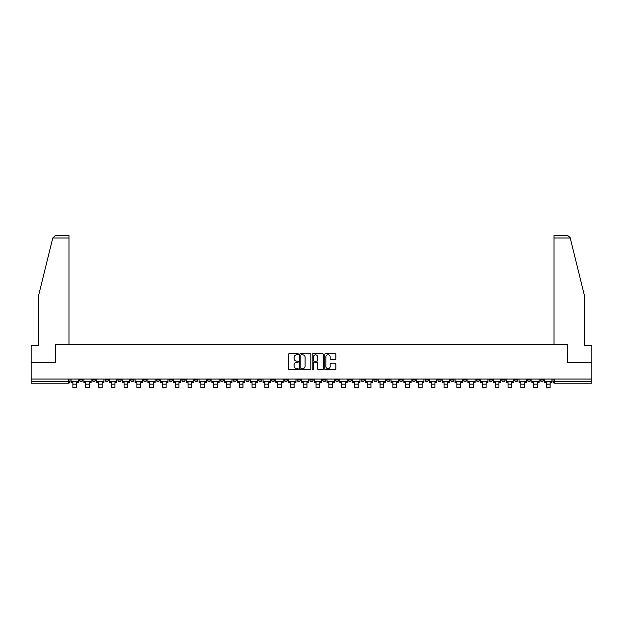 <?xml version="1.0" encoding="UTF-8"?>
<svg xmlns="http://www.w3.org/2000/svg" width="623" height="623" viewBox="0 0 623 623"><rect width="100%" height="100%" fill="white"/><g stroke="black" fill="none" stroke-linecap="round" stroke-linejoin="round"><path stroke-width="0.93" d="M298.37 354.246A0.561 0.561 0 0 0 297.81 353.677L289.251 353.677A0.802 0.802 0 0 0 288.449 354.487L288.449 368.98A0.802 0.802 0 0 0 289.251 369.789L297.81 369.789A0.561 0.561 0 0 0 298.37 369.221A0.561 0.561 0 0 0 297.81 368.66L296.704 368.66A2.578 2.578 0 0 1 294.126 366.083L294.126 364.876A2.578 2.578 0 0 1 296.704 362.298L297.81 362.298A0.561 0.561 0 0 0 298.37 361.729A0.561 0.561 0 0 0 297.81 361.169L296.704 361.169A2.578 2.578 0 0 1 294.126 358.591L294.126 357.384A2.578 2.578 0 0 1 296.704 354.806L297.81 354.806A0.561 0.561 0 0 0 298.37 354.246M501.842 379.041L501.842 379.944L505.128 379.944A1.643 1.643 0 0 1 503.485 381.588A1.643 1.643 0 0 1 501.842 379.944L501.842 379.041M425.05 379.041L425.05 379.944L428.336 379.944A1.643 1.643 0 0 1 426.693 381.588A1.643 1.643 0 0 1 425.05 379.944L425.05 379.041M412.255 379.041L412.255 379.944L415.533 379.944A1.643 1.643 0 0 1 413.89 381.588A1.643 1.643 0 0 1 412.255 379.944L412.255 379.041M335.454 379.041L335.454 379.944L338.741 379.944A1.643 1.643 0 0 1 337.098 381.588A1.643 1.643 0 0 1 335.454 379.944L335.454 379.041M322.659 379.041L322.659 379.944L325.938 379.944A1.643 1.643 0 0 1 324.303 381.588A1.643 1.643 0 0 1 322.659 379.944L322.659 379.041M309.857 379.041L309.857 379.944L313.143 379.944A1.643 1.643 0 0 1 311.5 381.588A1.643 1.643 0 0 1 309.857 379.944L309.857 379.041M284.259 379.041L284.259 379.944L287.546 379.944A1.643 1.643 0 0 1 285.902 381.588A1.643 1.643 0 0 1 284.259 379.944L284.259 379.041M258.662 379.944L258.662 379.041L258.662 379.944A1.643 1.643 0 0 0 260.305 381.588A1.643 1.643 0 0 1 258.662 379.944L261.948 379.944A1.643 1.643 0 0 1 260.305 381.588A1.643 1.643 0 0 0 261.948 379.944L261.948 379.041L261.948 379.944M245.867 379.944L245.867 379.041L245.867 379.944A1.643 1.643 0 0 0 247.502 381.588A1.643 1.643 0 0 1 245.867 379.944L249.145 379.944A1.643 1.643 0 0 1 247.502 381.588M233.064 379.944L233.064 379.041L233.064 379.944A1.643 1.643 0 0 0 234.707 381.588A1.643 1.643 0 0 1 233.064 379.944L236.343 379.944A1.643 1.643 0 0 1 234.707 381.588A1.643 1.643 0 0 0 236.343 379.944L236.343 379.041L236.343 379.944M220.262 379.041L220.262 379.944L223.548 379.944A1.643 1.643 0 0 1 221.905 381.588A1.643 1.643 0 0 1 220.262 379.944L220.262 379.041M207.467 379.041L207.467 379.944L210.745 379.944A1.643 1.643 0 0 1 209.11 381.588A1.643 1.643 0 0 1 207.467 379.944L207.467 379.041M194.664 379.041L194.664 379.944L197.95 379.944A1.643 1.643 0 0 1 196.307 381.588A1.643 1.643 0 0 1 194.664 379.944L194.664 379.041M181.869 379.944L181.869 379.041L181.869 379.944A1.643 1.643 0 0 0 183.512 381.588A1.643 1.643 0 0 1 181.869 379.944L185.148 379.944A1.643 1.643 0 0 1 183.512 381.588M156.272 379.944L156.272 379.041L156.272 379.944A1.643 1.643 0 0 0 157.907 381.588A1.643 1.643 0 0 1 156.272 379.944L159.55 379.944A1.643 1.643 0 0 1 157.907 381.588A1.643 1.643 0 0 0 159.55 379.944L159.55 379.041L159.55 379.944M143.469 379.944L143.469 379.041L143.469 379.944A1.643 1.643 0 0 0 145.112 381.588A1.643 1.643 0 0 1 143.469 379.944L146.755 379.944A1.643 1.643 0 0 1 145.112 381.588A1.643 1.643 0 0 0 146.755 379.944L146.755 379.041L146.755 379.944M130.674 379.944L130.674 379.041L130.674 379.944A1.643 1.643 0 0 0 132.31 381.588A1.643 1.643 0 0 1 130.674 379.944L133.953 379.944A1.643 1.643 0 0 1 132.31 381.588A1.643 1.643 0 0 0 133.953 379.944L133.953 379.041L133.953 379.944M117.872 379.944L117.872 379.041L117.872 379.944A1.643 1.643 0 0 0 119.515 381.588A1.643 1.643 0 0 1 117.872 379.944L121.158 379.944A1.643 1.643 0 0 1 119.515 381.588M105.077 379.944L105.077 379.041L105.077 379.944A1.643 1.643 0 0 0 106.712 381.588A1.643 1.643 0 0 1 105.077 379.944L108.355 379.944A1.643 1.643 0 0 1 106.712 381.588A1.643 1.643 0 0 0 108.355 379.944L108.355 379.041L108.355 379.944M92.274 379.944L92.274 379.041L92.274 379.944A1.643 1.643 0 0 0 93.917 381.588A1.643 1.643 0 0 1 92.274 379.944L95.553 379.944A1.643 1.643 0 0 1 93.917 381.588A1.643 1.643 0 0 0 95.553 379.944L95.553 379.041L95.553 379.944M335.034 359.354A0.802 0.802 0 0 0 335.844 358.552L335.844 354.487A0.802 0.802 0 0 0 335.034 353.677L325.533 353.677A0.802 0.802 0 0 0 324.731 354.487L324.731 368.98A0.802 0.802 0 0 0 325.533 369.789L335.034 369.789A0.802 0.802 0 0 0 335.844 368.98L335.844 364.066A0.802 0.802 0 0 0 335.034 363.264L330.969 363.264A0.802 0.802 0 0 0 330.167 364.066L330.167 366.503A2.157 2.157 0 0 1 328.01 368.66A2.157 2.157 0 0 1 325.852 366.503L325.852 356.963A2.157 2.157 0 0 1 328.01 354.806A2.157 2.157 0 0 1 330.167 356.963L330.167 358.552A0.802 0.802 0 0 0 330.969 359.354L335.034 359.354M52.776 238.009L55.315 235.549L68.974 235.549L68.974 238.009L52.776 238.009L38.205 297.078L38.205 345.485L31.15 345.485L31.15 362.718L55.603 362.718L55.603 344.418L567.397 344.418L567.397 362.718L591.85 362.718L591.85 379.041L31.15 379.041L31.15 381.588L69.955 381.588L69.955 379.041L69.955 381.588A1.643 1.643 0 0 1 68.32 383.231L31.15 383.231L31.15 381.588M31.15 362.718L31.15 379.041M310.799 354.487A0.802 0.802 0 0 0 309.989 353.677L300.488 353.677A0.802 0.802 0 0 0 299.679 354.487L299.679 368.98A0.802 0.802 0 0 0 300.488 369.789L309.989 369.789A0.802 0.802 0 0 0 310.799 368.98L310.799 354.487M313.011 353.677L322.512 353.677A0.802 0.802 0 0 1 323.321 354.487L323.321 368.98A0.802 0.802 0 0 1 322.512 369.789L318.446 369.789A0.802 0.802 0 0 1 317.644 368.98L317.644 363.1A0.802 0.802 0 0 0 316.834 362.298L314.14 362.298A0.802 0.802 0 0 0 313.33 363.1L313.33 369.221A0.561 0.561 0 0 1 312.769 369.789A0.561 0.561 0 0 1 312.201 369.221L312.201 354.487A0.802 0.802 0 0 1 313.011 353.677M553.045 379.041L553.045 381.588L591.85 381.588L591.85 383.231L554.68 383.231A1.643 1.643 0 0 1 553.045 381.588M591.85 379.041L591.85 381.588M543.529 379.041L543.529 379.944A1.643 1.643 0 0 1 541.885 381.588A1.643 1.643 0 0 1 540.242 379.944L543.529 379.944A1.643 1.643 0 0 1 541.885 381.588M540.242 379.041L540.242 379.944M530.726 379.041L530.726 379.944A1.643 1.643 0 0 1 529.083 381.588A1.643 1.643 0 0 1 527.447 379.944A1.643 1.643 0 0 0 529.083 381.588M527.447 379.041L527.447 379.944L530.726 379.944M517.923 379.041L517.923 379.944A1.643 1.643 0 0 1 516.288 381.588A1.643 1.643 0 0 1 514.645 379.944L517.923 379.944M514.645 379.041L514.645 379.944M505.128 379.041L505.128 379.944A1.643 1.643 0 0 1 503.485 381.588M492.326 379.041L492.326 379.944A1.643 1.643 0 0 1 490.69 381.588A1.643 1.643 0 0 1 489.047 379.944L492.326 379.944M489.047 379.041L489.047 379.944M479.531 379.041L479.531 379.944A1.643 1.643 0 0 1 477.888 381.588A1.643 1.643 0 0 1 476.245 379.944L479.531 379.944M476.245 379.041L476.245 379.944M466.728 379.041L466.728 379.944A1.643 1.643 0 0 1 465.093 381.588A1.643 1.643 0 0 1 463.45 379.944A1.643 1.643 0 0 0 465.093 381.588M463.45 379.041L463.45 379.944L466.728 379.944M453.933 379.041L453.933 379.944A1.643 1.643 0 0 1 452.29 381.588A1.643 1.643 0 0 1 450.647 379.944L453.933 379.944M450.647 379.041L450.647 379.944M441.131 379.041L441.131 379.944A1.643 1.643 0 0 1 439.488 381.588A1.643 1.643 0 0 1 437.852 379.944L441.131 379.944M437.852 379.041L437.852 379.944M428.336 379.041L428.336 379.944M415.533 379.041L415.533 379.944L415.533 379.041M402.738 379.041L402.738 379.944A1.643 1.643 0 0 1 401.095 381.588A1.643 1.643 0 0 1 399.452 379.944L402.738 379.944M399.452 379.041L399.452 379.944M389.936 379.041L389.936 379.944A1.643 1.643 0 0 1 388.293 381.588A1.643 1.643 0 0 1 386.657 379.944L389.936 379.944M386.657 379.041L386.657 379.944M377.133 379.041L377.133 379.944A1.643 1.643 0 0 1 375.498 381.588A1.643 1.643 0 0 1 373.855 379.944L377.133 379.944M373.855 379.041L373.855 379.944M364.338 379.041L364.338 379.944A1.643 1.643 0 0 1 362.695 381.588A1.643 1.643 0 0 1 361.052 379.944L364.338 379.944M361.052 379.041L361.052 379.944M351.536 379.041L351.536 379.944A1.643 1.643 0 0 1 349.9 381.588A1.643 1.643 0 0 1 348.257 379.944L351.536 379.944M348.257 379.041L348.257 379.944M338.741 379.041L338.741 379.944A1.643 1.643 0 0 1 337.098 381.588M325.938 379.041L325.938 379.944M313.143 379.944L313.143 379.041L313.143 379.944A1.643 1.643 0 0 1 311.5 381.588M300.341 379.041L300.341 379.944A1.643 1.643 0 0 1 298.697 381.588A1.643 1.643 0 0 1 297.062 379.944A1.643 1.643 0 0 0 298.697 381.588A1.643 1.643 0 0 0 300.341 379.944L297.062 379.944L297.062 379.041M287.546 379.944L287.546 379.041L287.546 379.944A1.643 1.643 0 0 1 285.902 381.588M274.743 379.041L274.743 379.944A1.643 1.643 0 0 1 273.1 381.588A1.643 1.643 0 0 1 271.464 379.944A1.643 1.643 0 0 0 273.1 381.588M271.464 379.041L271.464 379.944L274.743 379.944M249.145 379.041L249.145 379.944L249.145 379.041M223.548 379.944L223.548 379.041L223.548 379.944A1.643 1.643 0 0 1 221.905 381.588M210.745 379.944L210.745 379.041L210.745 379.944A1.643 1.643 0 0 1 209.11 381.588M197.95 379.944L197.95 379.041L197.95 379.944A1.643 1.643 0 0 1 196.307 381.588M185.148 379.041L185.148 379.944L185.148 379.041M172.353 379.944L172.353 379.041L172.353 379.944A1.643 1.643 0 0 1 170.71 381.588A1.643 1.643 0 0 1 169.067 379.944L172.353 379.944A1.643 1.643 0 0 1 170.71 381.588M169.067 379.041L169.067 379.944M121.158 379.041L121.158 379.944L121.158 379.041M82.758 379.041L82.758 379.944A1.643 1.643 0 0 1 81.115 381.588A1.643 1.643 0 0 1 79.471 379.944A1.643 1.643 0 0 0 81.115 381.588A1.643 1.643 0 0 0 82.758 379.944L82.758 379.041M79.471 379.041L79.471 379.944L82.758 379.944M68.32 379.041L68.32 383.231A1.643 1.643 0 0 0 69.955 381.588M301.376 354.806A0.561 0.561 0 0 0 300.808 355.367L300.808 368.092A0.561 0.561 0 0 0 301.376 368.66L302.544 368.66A2.578 2.578 0 0 0 305.114 366.083L305.114 357.384A2.578 2.578 0 0 0 302.544 354.806L301.376 354.806M317.644 357.002A2.157 2.157 0 0 0 315.487 354.845A2.157 2.157 0 0 0 313.33 357.002L313.33 360.367A0.802 0.802 0 0 0 314.14 361.169L316.834 361.169A0.802 0.802 0 0 0 317.644 360.367L317.644 357.002M71.069 381.588L78.366 381.588L78.366 382.405L76.559 382.405L76.559 387.451L72.868 387.451L72.868 382.405L71.069 382.405L71.069 379.041M78.366 381.588L78.366 379.041M68.974 344.418L68.974 238.009M55.517 362.718L55.603 344.418M591.85 362.718L591.85 345.485L584.795 345.485L584.795 297.078L570.076 237.418L567.685 235.549L554.026 235.549L554.026 344.418M567.483 362.718L567.397 344.418M83.864 381.588L91.168 381.588L91.168 382.405L89.362 382.405L89.362 387.451L85.67 387.451L85.67 382.405L83.864 382.405L83.864 379.041M91.168 381.588L91.168 379.041M96.666 381.588L103.963 381.588L103.963 382.405L102.164 382.405L102.164 387.451L98.465 387.451L98.465 382.405L96.666 382.405L96.666 379.041M103.963 381.588L103.963 379.041M109.461 381.588L116.766 381.588L116.766 382.405L114.959 382.405L114.959 387.451L111.268 387.451L111.268 382.405L109.461 382.405L109.461 379.041M116.766 381.588L116.766 379.041M122.264 381.588L129.561 381.588L129.561 382.405L127.762 382.405L127.762 387.451L124.07 387.451L124.07 382.405L122.264 382.405L122.264 379.041M129.561 381.588L129.561 379.041M135.059 381.588L142.363 381.588L142.363 382.405L140.557 382.405L140.557 387.451L136.865 387.451L136.865 382.405L135.059 382.405L135.059 379.041M142.363 381.588L142.363 379.041M147.861 381.588L155.158 381.588L155.158 382.405L153.359 382.405L153.359 387.451L149.668 387.451L149.668 382.405L147.861 382.405L147.861 379.041M155.158 381.588L155.158 379.041M160.656 381.588L167.961 381.588L167.961 382.405L166.154 382.405L166.154 387.451L162.463 387.451L162.463 382.405L160.656 382.405L160.656 379.041M167.961 381.588L167.961 379.041M173.459 381.588L180.763 381.588L180.763 382.405L178.957 382.405L178.957 387.451L175.265 387.451L175.265 382.405L173.459 382.405L173.459 379.041M180.763 381.588L180.763 379.041M186.254 381.588L193.558 381.588L193.558 382.405L191.752 382.405L191.752 387.451L188.06 387.451L188.06 382.405L186.254 382.405L186.254 379.041M193.558 381.588L193.558 379.041M199.056 381.588L206.361 381.588L206.361 382.405L204.554 382.405L204.554 387.451L200.863 387.451L200.863 382.405L199.056 382.405L199.056 379.041M206.361 381.588L206.361 379.041M211.859 381.588L219.156 381.588L219.156 382.405L217.349 382.405L217.349 387.451L213.658 387.451L213.658 382.405L211.859 382.405L211.859 379.041M219.156 381.588L219.156 379.041M224.654 381.588L231.958 381.588L231.958 382.405L230.152 382.405L230.152 387.451L226.461 387.451L226.461 382.405L224.654 382.405L224.654 379.041M231.958 381.588L231.958 379.041M237.456 381.588L244.753 381.588L244.753 382.405L242.954 382.405L242.954 387.451L239.255 387.451L239.255 382.405L237.456 382.405L237.456 379.041M244.753 381.588L244.753 379.041M250.251 381.588L257.556 381.588L257.556 382.405L255.749 382.405L255.749 387.451L252.058 387.451L252.058 382.405L250.251 382.405L250.251 379.041M257.556 381.588L257.556 379.041M263.054 381.588L270.351 381.588L270.351 382.405L268.552 382.405L268.552 387.451L264.861 387.451L264.861 382.405L263.054 382.405L263.054 379.041M270.351 381.588L270.351 379.041M275.849 381.588L283.154 381.588L283.154 382.405L281.347 382.405L281.347 387.451L277.656 387.451L277.656 382.405L275.849 382.405L275.849 379.041M283.154 381.588L283.154 379.041M288.651 381.588L295.956 381.588L295.956 382.405L294.149 382.405L294.149 387.451L290.458 387.451L290.458 382.405L288.651 382.405L288.651 379.041M295.956 381.588L295.956 379.041M301.446 381.588L308.751 381.588L308.751 382.405L306.944 382.405L306.944 387.451L303.253 387.451L303.253 382.405L301.446 382.405L301.446 379.041M308.751 381.588L308.751 379.041M314.249 381.588L321.554 381.588L321.554 382.405L319.747 382.405L319.747 387.451L316.056 387.451L316.056 382.405L314.249 382.405L314.249 379.041M321.554 381.588L321.554 379.041M327.044 381.588L334.349 381.588L334.349 382.405L332.542 382.405L332.542 387.451L328.851 387.451L328.851 382.405L327.044 382.405L327.044 379.041M334.349 381.588L334.349 379.041M339.846 381.588L347.151 381.588L347.151 382.405L345.344 382.405L345.344 387.451L341.653 387.451L341.653 382.405L339.846 382.405L339.846 379.041M347.151 381.588L347.151 379.041M352.649 381.588L359.946 381.588L359.946 382.405L358.139 382.405L358.139 387.451L354.448 387.451L354.448 382.405L352.649 382.405L352.649 379.041M359.946 381.588L359.946 379.041M365.444 381.588L372.749 381.588L372.749 382.405L370.942 382.405L370.942 387.451L367.251 387.451L367.251 382.405L365.444 382.405L365.444 379.041M372.749 381.588L372.749 379.041M378.247 381.588L385.544 381.588L385.544 382.405L383.745 382.405L383.745 387.451L380.046 387.451L380.046 382.405L378.247 382.405L378.247 379.041M385.544 381.588L385.544 379.041M391.042 381.588L398.346 381.588L398.346 382.405L396.54 382.405L396.54 387.451L392.848 387.451L392.848 382.405L391.042 382.405L391.042 379.041M398.346 381.588L398.346 379.041M403.844 381.588L411.141 381.588L411.141 382.405L409.342 382.405L409.342 387.451L405.651 387.451L405.651 382.405L403.844 382.405L403.844 379.041M411.141 381.588L411.141 379.041M416.639 381.588L423.944 381.588L423.944 382.405L422.137 382.405L422.137 387.451L418.446 387.451L418.446 382.405L416.639 382.405L416.639 379.041M423.944 381.588L423.944 379.041M429.442 381.588L436.746 381.588L436.746 382.405L434.94 382.405L434.94 387.451L431.248 387.451L431.248 382.405L429.442 382.405L429.442 379.041M436.746 381.588L436.746 379.041M442.237 381.588L449.541 381.588L449.541 382.405L447.735 382.405L447.735 387.451L444.043 387.451L444.043 382.405L442.237 382.405L442.237 379.041M449.541 381.588L449.541 379.041M455.039 381.588L462.344 381.588L462.344 382.405L460.537 382.405L460.537 387.451L456.846 387.451L456.846 382.405L455.039 382.405L455.039 379.041M462.344 381.588L462.344 379.041M467.842 381.588L475.139 381.588L475.139 382.405L473.332 382.405L473.332 387.451L469.641 387.451L469.641 382.405L467.842 382.405L467.842 379.041M475.139 381.588L475.139 379.041M480.637 381.588L487.941 381.588L487.941 382.405L486.135 382.405L486.135 387.451L482.443 387.451L482.443 382.405L480.637 382.405L480.637 379.041M487.941 381.588L487.941 379.041M493.439 381.588L500.736 381.588L500.736 382.405L498.93 382.405L498.93 387.451L495.238 387.451L495.238 382.405L493.439 382.405L493.439 379.041M500.736 381.588L500.736 379.041M506.234 381.588L513.539 381.588L513.539 382.405L511.732 382.405L511.732 387.451L508.041 387.451L508.041 382.405L506.234 382.405L506.234 379.041M513.539 381.588L513.539 379.041M519.037 381.588L526.334 381.588L526.334 382.405L524.535 382.405L524.535 387.451L520.836 387.451L520.836 382.405L519.037 382.405L519.037 379.041M526.334 381.588L526.334 379.041M531.832 381.588L539.136 381.588L539.136 382.405L537.33 382.405L537.33 387.451L533.638 387.451L533.638 382.405L531.832 382.405L531.832 379.041M539.136 381.588L539.136 379.041M544.634 381.588L551.931 381.588L551.931 382.405L550.132 382.405L550.132 387.451L546.441 387.451L546.441 382.405L544.634 382.405L544.634 379.041M551.931 381.588L551.931 379.041M554.68 379.041L554.68 383.231M72.868 384.173L76.559 384.173M72.868 387.451L76.559 387.451M570.224 238.009L554.026 238.009M85.67 384.173L89.362 384.173M85.67 387.451L89.362 387.451M98.465 384.173L102.164 384.173M98.465 387.451L102.164 387.451M111.268 384.173L114.959 384.173M111.268 387.451L114.959 387.451M124.07 384.173L127.762 384.173M124.07 387.451L127.762 387.451M136.865 384.173L140.557 384.173M136.865 387.451L140.557 387.451M149.668 384.173L153.359 384.173M149.668 387.451L153.359 387.451M162.463 384.173L166.154 384.173M162.463 387.451L166.154 387.451M175.265 384.173L178.957 384.173M175.265 387.451L178.957 387.451M188.06 384.173L191.752 384.173M188.06 387.451L191.752 387.451M200.863 384.173L204.554 384.173M200.863 387.451L204.554 387.451M213.658 384.173L217.349 384.173M213.658 387.451L217.349 387.451M226.461 384.173L230.152 384.173M226.461 387.451L230.152 387.451M239.255 384.173L242.954 384.173M239.255 387.451L242.954 387.451M252.058 384.173L255.749 384.173M252.058 387.451L255.749 387.451M264.861 384.173L268.552 384.173M264.861 387.451L268.552 387.451M277.656 384.173L281.347 384.173M277.656 387.451L281.347 387.451M290.458 384.173L294.149 384.173M290.458 387.451L294.149 387.451M303.253 384.173L306.944 384.173M303.253 387.451L306.944 387.451M316.056 384.173L319.747 384.173M316.056 387.451L319.747 387.451M328.851 384.173L332.542 384.173M328.851 387.451L332.542 387.451M341.653 384.173L345.344 384.173M341.653 387.451L345.344 387.451M354.448 384.173L358.139 384.173M354.448 387.451L358.139 387.451M367.251 384.173L370.942 384.173M367.251 387.451L370.942 387.451M380.046 384.173L383.745 384.173M380.046 387.451L383.745 387.451M392.848 384.173L396.54 384.173M392.848 387.451L396.54 387.451M405.651 384.173L409.342 384.173M405.651 387.451L409.342 387.451M418.446 384.173L422.137 384.173M418.446 387.451L422.137 387.451M431.248 384.173L434.94 384.173M431.248 387.451L434.94 387.451M444.043 384.173L447.735 384.173M444.043 387.451L447.735 387.451M456.846 384.173L460.537 384.173M456.846 387.451L460.537 387.451M469.641 384.173L473.332 384.173M469.641 387.451L473.332 387.451M482.443 384.173L486.135 384.173M482.443 387.451L486.135 387.451M495.238 384.173L498.93 384.173M495.238 387.451L498.93 387.451M508.041 384.173L511.732 384.173M508.041 387.451L511.732 387.451M520.836 384.173L524.535 384.173M520.836 387.451L524.535 387.451M533.638 384.173L537.33 384.173M533.638 387.451L537.33 387.451M546.441 384.173L550.132 384.173M546.441 387.451L550.132 387.451"/></g></svg>
